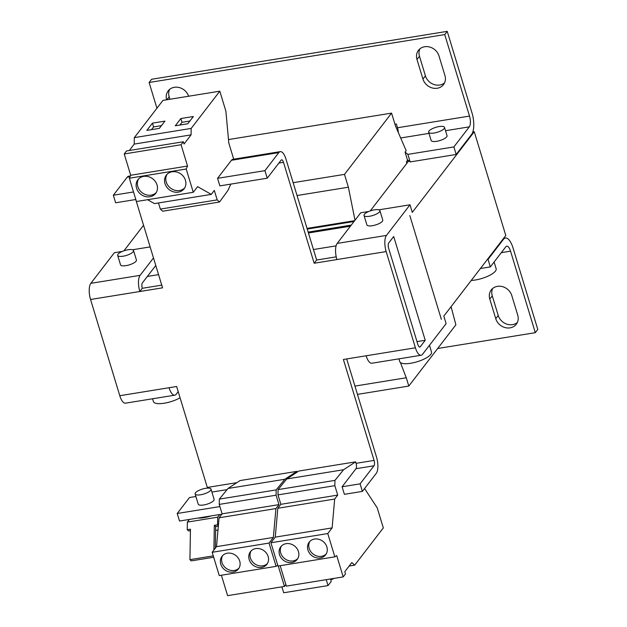 <?xml version="1.0" encoding="UTF-8"?>
<svg xmlns="http://www.w3.org/2000/svg" width="627" height="627" viewBox="0 0 627 627"><rect width="100%" height="100%" fill="white"/><g stroke="black" fill="none" stroke-linecap="round" stroke-linejoin="round"><path stroke-width="0.94" d="M444.527 127.383L447.043 135.683A8.3 2.579 163.1 0 1 436.627 141.318A8.3 2.579 163.1 0 1 431.164 140.511L428.641 132.211A8.3 2.579 163.1 0 1 439.065 126.576A8.3 2.579 163.1 0 1 444.527 127.383A8.3 2.579 163.1 0 1 434.103 133.018A8.3 2.579 163.1 0 1 428.641 132.211M133.551 250.573L136.42 260.009A8.3 2.579 163.1 0 1 126.003 265.644A8.3 2.579 163.1 0 1 120.541 264.829L117.672 255.401A8.3 2.579 163.1 0 1 128.096 249.758A8.3 2.579 163.1 0 1 133.551 250.573A8.3 2.579 163.1 0 1 123.135 256.208A8.3 2.579 163.1 0 1 117.672 255.401M379.907 210.641L382.768 220.077A8.3 2.579 163.1 0 1 372.352 225.712A8.3 2.579 163.1 0 1 366.889 224.905L364.028 215.469A8.3 2.579 163.1 0 1 374.444 209.833A8.3 2.579 163.1 0 1 379.907 210.641A8.3 2.579 163.1 0 1 369.483 216.276A8.3 2.579 163.1 0 1 364.028 215.469M471.245 280.441A16.6 5.157 -16.9 0 0 475.305 280.01A16.6 5.157 -16.9 0 0 496.145 268.74L494.107 262.023M398.913 358.848L399.767 361.646A16.6 5.157 -16.9 0 0 410.685 363.268A16.6 5.157 -16.9 0 0 431.525 351.998L429.487 345.289M152.565 398.78L153.411 401.578A16.6 5.157 -16.9 0 0 164.337 403.2A16.6 5.157 -16.9 0 0 180.067 397.777M195.13 493.966L198.218 504.155A8.3 2.579 -16.9 0 0 203.681 504.97A8.3 2.579 -16.9 0 0 214.105 499.335L211.009 489.146A8.3 2.579 163.1 0 1 200.585 494.781A8.3 2.579 163.1 0 1 195.13 493.966A8.3 2.579 163.1 0 1 205.546 488.331A8.3 2.579 163.1 0 1 211.009 489.146M197.936 518.051A16.6 5.157 -16.9 0 0 204.073 517.628A16.6 5.157 -16.9 0 0 211.197 515.903M227.366 553.194A10.369 9.044 -142.4 0 0 222.013 556.306A10.369 9.044 -142.4 0 0 222.272 567.247A10.369 9.044 -142.4 0 0 233.095 572.059A10.369 9.044 -142.4 0 0 238.456 568.948A10.369 9.044 -142.4 0 0 238.189 558.006A10.369 9.044 -142.4 0 0 227.366 553.194M222.679 555.538A10.369 9.044 -142.4 0 0 223.863 566.103A10.369 9.044 -142.4 0 0 234.341 570.452A10.369 9.044 -142.4 0 0 239.02 568.101M255.792 548.586A10.369 9.044 -142.4 0 0 250.432 551.697A10.369 9.044 -142.4 0 0 250.698 562.638A10.369 9.044 -142.4 0 0 261.522 567.451A10.369 9.044 -142.4 0 0 266.883 564.339A10.369 9.044 -142.4 0 0 266.616 553.398A10.369 9.044 -142.4 0 0 255.792 548.586M251.106 550.929A10.369 9.044 -142.4 0 0 252.281 561.494A10.369 9.044 -142.4 0 0 262.76 565.844A10.369 9.044 -142.4 0 0 267.447 563.493M143.701 176.375A11.2 9.766 -142.4 0 0 137.916 179.737A11.2 9.766 -142.4 0 0 138.199 191.556A11.2 9.766 -142.4 0 0 149.892 196.753A11.2 9.766 -142.4 0 0 155.676 193.39A11.2 9.766 -142.4 0 0 155.386 181.571A11.2 9.766 -142.4 0 0 143.701 176.375M138.583 178.969A11.2 9.766 -142.4 0 0 139.782 190.404A11.2 9.766 -142.4 0 0 151.131 195.138A11.2 9.766 -142.4 0 0 156.248 192.544M172.127 171.767A11.2 9.766 -142.4 0 0 166.335 175.129A11.2 9.766 -142.4 0 0 166.625 186.948A11.2 9.766 -142.4 0 0 178.319 192.144A11.2 9.766 -142.4 0 0 184.103 188.782A11.2 9.766 -142.4 0 0 183.813 176.963A11.2 9.766 -142.4 0 0 172.127 171.767M167.009 174.361A11.2 9.766 -142.4 0 0 168.208 185.796A11.2 9.766 -142.4 0 0 179.557 190.53A11.2 9.766 -142.4 0 0 184.675 187.943M314.535 539.063A10.369 9.044 -142.4 0 0 309.182 542.175A10.369 9.044 -142.4 0 0 309.448 553.124A10.369 9.044 -142.4 0 0 320.272 557.936A10.369 9.044 -142.4 0 0 325.625 554.824A10.369 9.044 -142.4 0 0 325.358 543.875A10.369 9.044 -142.4 0 0 314.535 539.063M309.856 541.407A10.369 9.044 -142.4 0 0 311.031 551.972A10.369 9.044 -142.4 0 0 321.51 556.321A10.369 9.044 -142.4 0 0 326.197 553.978M286.116 543.672A10.369 9.044 -142.4 0 0 280.755 546.783A10.369 9.044 -142.4 0 0 281.021 557.724A10.369 9.044 -142.4 0 0 291.845 562.537A10.369 9.044 -142.4 0 0 297.198 559.425A10.369 9.044 -142.4 0 0 296.932 548.484A10.369 9.044 -142.4 0 0 286.116 543.672M281.429 546.015A10.369 9.044 -142.4 0 0 282.605 556.58A10.369 9.044 -142.4 0 0 293.083 560.93A10.369 9.044 -142.4 0 0 297.77 558.579M215.61 530.638A16.6 5.157 -16.9 0 0 218.016 529.815M537.786 329.449L513.027 247.947A16.6 6.294 -99.2 0 0 505.417 238.009A16.6 6.294 -99.2 0 0 503.481 239.295L488.057 259.366L490.345 266.914L505.777 246.842A8.3 3.143 -99.2 0 1 506.741 246.199A8.3 3.143 -99.2 0 1 510.55 251.168L535.309 332.671L537.786 329.449M447.223 31.35L151.601 79.268L149.116 82.49L444.739 34.571L469.505 116.081A8.3 3.143 -99.2 0 1 469.317 126.85L453.885 146.922L456.182 154.469L471.614 134.397A16.6 6.294 -99.2 0 0 471.982 112.852L447.223 31.35L444.739 34.571M517.338 322.497A12.031 10.487 37.6 0 1 498.23 315.475L492.266 295.85A12.031 10.487 37.6 0 1 492.665 288.483M169.925 99.262L169.172 96.809A12.031 10.487 37.6 0 1 169.572 89.442M444.543 82.882A12.031 10.487 37.6 0 1 425.427 75.859L419.471 56.242A12.031 10.487 37.6 0 1 419.863 48.875M394.947 124.209L396.35 123.981L397.494 127.751L469.505 116.081M535.309 332.671L437.677 348.502M156.938 108.228L149.116 82.49M489.789 299.071A12.031 10.487 37.6 0 1 491.239 289.956A12.031 10.487 37.6 0 1 502.478 286.641A12.031 10.487 37.6 0 1 511.773 295.513L517.73 315.13A12.031 10.487 37.6 0 1 516.28 324.245A12.031 10.487 37.6 0 1 505.048 327.568A12.031 10.487 37.6 0 1 495.753 318.696L489.789 299.071L492.266 295.85M166.633 99.803A12.031 10.487 37.6 0 1 168.146 90.915A12.031 10.487 37.6 0 1 179.267 87.561A12.031 10.487 37.6 0 1 188.609 96.237M416.986 59.463A12.031 10.487 37.6 0 1 418.444 50.348A12.031 10.487 37.6 0 1 429.675 47.025A12.031 10.487 37.6 0 1 438.971 55.897L444.935 75.522A12.031 10.487 37.6 0 1 443.485 84.637A12.031 10.487 37.6 0 1 432.246 87.952A12.031 10.487 37.6 0 1 422.951 79.08L416.986 59.463L419.471 56.242M228.487 139.555L391.577 113.119L395.472 125.949L406.178 150.723L405.081 152.142L407.378 159.689L410.168 161.923L456.182 154.469M398.357 132.618A8.3 3.143 80.8 0 0 397.494 127.751M368.731 211.479L360.729 212.78L337.185 243.409A12.446 4.718 80.8 0 0 336.903 259.562L386.177 251.576L415.411 347.797A12.446 4.718 -99.2 0 0 421.117 355.25A12.446 4.718 -99.2 0 0 422.567 354.286L446.111 323.657L443.822 316.11L505.793 235.509L474.263 131.741L472.821 131.976M488.057 259.366L487.359 259.484M408.663 160.716L406.986 160.99L407.754 159.995M370.275 210.891L408.78 160.81M474.263 131.741L412.292 212.341L410.003 204.794L378.88 209.841M123.927 250.824L143.559 225.281M410.168 161.923L407.879 154.375L453.885 146.922M405.081 152.142L407.879 154.375M420.27 346.739A4.146 1.575 -99.2 0 1 419.792 347.06A4.146 1.575 -99.2 0 1 417.888 344.576L388.654 248.355A4.146 1.575 -99.2 0 1 388.748 242.97L393.701 236.52L425.231 340.289L420.27 346.739L419.228 346.903M441.345 319.331L409.815 215.563L441.345 319.331M386.177 251.576A12.446 4.718 -99.2 0 1 386.451 235.423L410.003 204.794M490.345 266.914L480.407 268.528M169.055 387.729L119.788 395.715A12.446 4.718 80.8 0 0 125.494 403.169L174.768 395.182A12.446 4.718 -99.2 0 1 169.055 387.729L176.642 386.498L207.31 487.438L236.873 482.649M119.788 395.715L90.554 299.494L139.821 291.508A12.446 4.718 -99.2 0 1 140.103 275.355L153.49 257.94M122.383 251.411L114.38 252.712L90.829 283.341A12.446 4.718 80.8 0 0 90.554 299.494M150.135 246.913L132.532 249.765M155.778 265.487L142.392 282.895A4.146 1.575 80.8 0 0 142.305 288.287L139.821 291.508L162.565 287.824L135.738 199.519M178.201 391.632L176.218 394.211A12.446 4.718 -99.2 0 1 174.768 395.182M374.068 460.414A4.146 1.575 -99.2 0 1 373.974 465.798L360.094 483.848L342.091 486.771L355.971 468.714A4.146 1.575 80.8 0 0 356.065 463.329L374.068 460.414L343.4 359.475L366.137 355.783A12.446 4.718 80.8 0 0 371.85 363.237L421.117 355.25M406.837 163.341L406.367 161.797L406.986 160.99M391.577 113.119L344.482 174.377L348.377 187.207L355 220.234M400.402 362.547L406.272 377.76L408.796 386.06L455.892 324.81L451.079 306.666M357.461 394.383L408.796 386.06M354.945 386.083L406.272 377.76M354.655 220.68L307.034 228.4M297.049 195.522L348.377 187.207M293.146 182.692L344.482 174.377M416.994 341.629L425.231 340.289M336.088 245.862L313.453 249.53M158.56 274.634L147.353 276.452M308.429 232.985L350.43 226.175M354.036 221.488L307.238 229.074M240.016 480.58L296.869 471.371L284.854 479.255L228.001 488.472L240.016 480.58M297.104 472.147L296.869 471.371M298.765 471.057L355.611 461.848L343.596 469.733L286.751 478.95L298.765 471.057M356.065 463.329L355.611 461.848M336.903 259.562L314.166 263.246L283.498 162.315L278.874 163.059M142.305 288.287L161.75 285.136M308.155 232.092L351.253 225.109M336.221 256.851L316.643 260.025L314.166 263.246M316.643 260.025L285.975 159.086A12.446 4.718 -99.2 0 0 280.269 151.64A12.446 4.718 -99.2 0 0 278.819 152.604L264.939 170.654L267.227 178.201L219.858 185.882L217.561 178.334L231.441 160.285L278.819 152.604M360.094 483.848L362.382 491.396L376.271 473.346A12.446 4.718 -99.2 0 0 376.545 457.185L346.692 358.934M207.49 488.119A4.146 1.575 80.8 0 0 207.31 487.438M133.52 191.956L113.338 195.232L115.627 202.78L135.816 199.504M113.338 195.232L127.218 177.175L130.032 176.72M130.392 175.928L128.668 176.211A12.446 4.718 80.8 0 0 127.218 177.175M233.706 159.18L228.808 143.066L225.885 111.183L219.811 91.181L191.18 128.417L191.07 134.876L184.056 144.006L183.374 141.749L181.07 144.743L187.544 166.045L186.195 169.008L193.273 192.293L197.607 186.65L211.291 194.386L214.324 190.443L217.193 199.88L219.536 202.004L227.93 190.451L230.822 184.103M267.227 178.201L281.108 160.151A4.146 1.575 -99.2 0 1 281.594 159.83A4.146 1.575 -99.2 0 1 283.498 162.315M280.269 151.64L232.891 159.313A12.446 4.718 80.8 0 0 231.441 160.285M221.394 575.225L227.601 595.65L284.454 586.433L285.873 584.583M228.001 488.472L219.332 499.116L219.246 504.406L222.115 513.842L219.082 517.784L216.519 546.65L212.177 552.293L219.254 575.578L276.107 566.361L277.761 565.272M284.854 479.255L276.186 489.899L219.332 499.116M276.186 489.899L276.092 495.189L278.96 504.625L275.927 508.568L273.364 537.433L269.03 543.076L276.107 566.361M278.247 566.016L284.454 586.433M219.905 506.577L177.222 513.489L189.495 497.532L195.89 496.498M158.474 202.944L160.34 209.089L162.683 211.213L219.536 202.004M147.549 199.707L154.446 203.603L211.291 194.386M183.374 141.749L126.521 150.966L124.224 153.96L130.698 175.262L129.35 178.225L136.42 201.51L193.273 192.293M219.811 91.181L162.957 100.391L134.327 137.634L134.217 144.092L129.28 150.519M280.144 565.703L286.343 586.127L343.196 576.911L345.493 573.924L344.811 571.675L351.825 562.552L354.686 565.146L383.316 527.91L377.242 507.909L364.585 488.535M286.751 478.95L278.082 489.593L277.988 494.883L280.857 504.32L277.824 508.262L275.261 537.127L270.927 542.77L277.996 566.056L334.849 556.839L336.723 555.608L343.196 576.911M343.596 469.733L334.936 480.376L278.082 489.593M362.382 491.396L344.38 494.319L342.091 486.771M334.936 480.376L334.842 485.666L337.71 495.103L334.677 499.045L332.114 527.91L327.772 533.553L334.849 556.839M221.856 514.179L179.518 521.037L177.222 513.489M264.939 170.654L217.561 178.334M212.177 552.293L269.03 543.076M216.519 546.65L273.364 537.433M219.082 517.784L275.927 508.568M222.115 513.842L278.96 504.625M219.246 504.406L276.092 495.189M326.228 579.661L328.031 585.579L283.686 592.766L281.891 586.848M217.193 199.88L160.34 209.089M129.35 178.225L186.195 169.008M124.224 153.96L181.07 144.743M187.544 166.045L130.698 175.262M134.217 144.092L191.07 134.876M191.18 128.417L134.327 137.634M180.858 118.534L175.286 125.792L187.786 123.762L193.367 116.512L180.858 118.534L182.01 122.312L179.91 125.039M152.432 123.143L146.859 130.4L159.368 128.37L164.94 121.121L152.432 123.143L153.584 126.92L151.483 129.648M349.137 566.048L354.686 565.146M270.927 542.77L327.772 533.553M275.261 537.127L332.114 527.91M277.824 508.262L334.677 499.045M280.857 504.32L337.71 495.103M277.988 494.883L334.842 485.666M332.819 578.596L332.984 579.129L333.478 578.486M330.68 579.505L332.984 579.129M328.031 585.579L331.252 581.386L330.515 578.972M189.887 121.035L182.01 122.312M161.468 125.643L153.584 126.92M219.732 514.516L217.679 517.181L187.363 522.095L189.409 519.43M187.363 522.095L187.23 529.713L188.578 530.936L190.428 530.638M217.679 517.181L217.553 524.799L214.332 525.324L213.901 550.051M213.266 555.875L189.926 559.66L190.451 529.196L187.23 529.713M217.553 524.799L218.392 525.559M213.689 557.246L191.274 560.883L189.926 559.66M214.332 525.324L215.68 526.547L215.304 548.225M218.337 526.116L215.68 526.547M502.791 239.412L503.481 239.295M498.23 315.475L495.753 318.696M169.172 96.809L166.907 99.756M425.427 75.859L422.951 79.08M510.55 251.168L501.302 252.665M469.317 126.85L445.531 130.706M429.001 133.386L400.669 137.979M90.829 283.341L140.103 275.355M337.185 243.409L386.451 235.423M415.411 347.797L366.137 355.783M227.084 489.609L211.895 492.07M373.974 465.798L355.971 468.714M503.646 238.299L505.417 238.009"/></g></svg>
